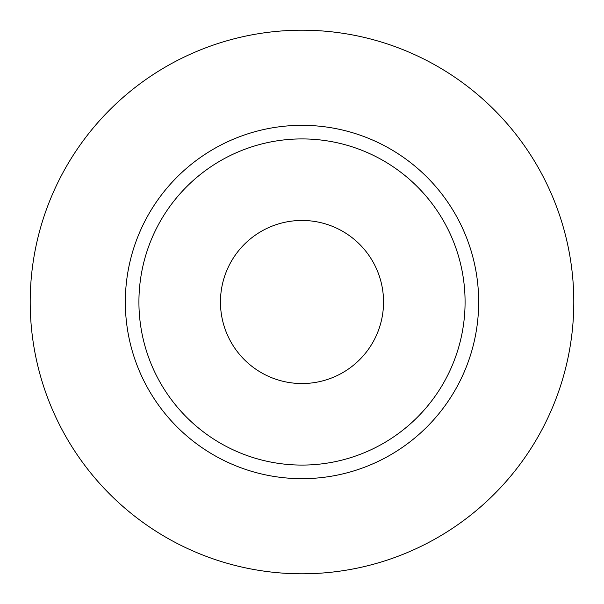 <?xml version="1.0" encoding="UTF-8"?>
<svg xmlns="http://www.w3.org/2000/svg" width="604" height="604" viewBox="0 0 604 604"><rect width="100%" height="100%" fill="white"/><g stroke="black" fill="none" stroke-linecap="round" stroke-linejoin="round"><path stroke-width="0.91" d="M220.46 302A81.54 81.54 0 0 0 302 383.54A81.54 81.54 0 0 0 383.54 302A81.54 81.54 0 0 0 302 220.46A81.54 81.54 0 0 0 220.46 302M465.08 302A163.08 163.08 0 0 0 302 138.92A163.08 163.08 0 0 0 138.92 302A163.08 163.08 0 0 0 302 465.08A163.08 163.08 0 0 0 465.08 302M573.8 302A271.8 271.8 0 0 0 302 30.2A271.8 271.8 0 0 0 30.2 302A271.8 271.8 0 0 0 302 573.8A271.8 271.8 0 0 0 573.8 302M478.67 302A176.67 176.67 0 0 1 302 478.67A176.67 176.67 0 0 1 125.33 302A176.67 176.67 0 0 1 302 125.33A176.67 176.67 0 0 1 478.67 302"/></g></svg>
